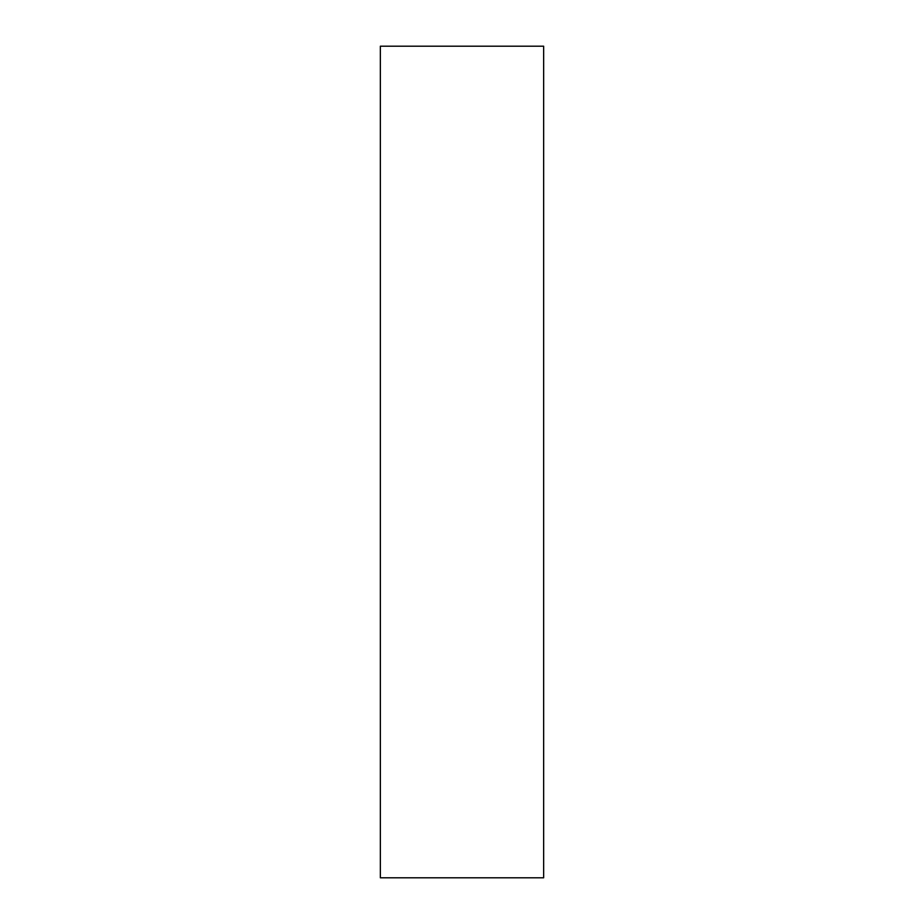<?xml version="1.0" encoding="UTF-8"?>
<svg xmlns="http://www.w3.org/2000/svg" width="924" height="924" viewBox="0 0 924 924"><rect width="100%" height="100%" fill="white"/><g stroke="black" fill="none" stroke-linecap="round" stroke-linejoin="round"><path stroke-width="1.39" d="M380.353 46.2L380.353 877.8L543.647 877.8L380.353 877.8L543.647 877.8L543.647 46.2L543.647 877.8L543.647 46.2L380.353 46.2L543.647 46.2L380.353 46.2L380.353 877.8L380.353 46.2"/></g></svg>
